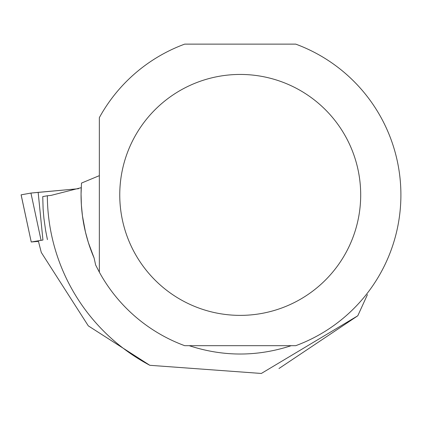 <?xml version="1.0" encoding="UTF-8"?>
<svg xmlns="http://www.w3.org/2000/svg" width="422" height="422" viewBox="0 0 422 422"><rect width="100%" height="100%" fill="white"/><g stroke="black" fill="none" stroke-linecap="round" stroke-linejoin="round"><path stroke-width="0.63" d="M41.045 240.229L30.938 193.07L21.1 194.843L30.938 193.07L38.159 192.363L42.944 240.039L31.228 241.996L38.455 241.363M38.159 192.363L78.592 188.708L30.933 193.07M291.227 345.681C257.225 356.806 223.222 356.806 189.22 345.681M99.349 272.179L99.349 117.632A160.677 160.677 0 0 1 184.694 44.131L295.753 44.131A160.677 160.677 0 0 1 295.753 345.681L184.694 345.681A160.677 160.677 0 0 1 99.349 272.179L95.63 264.974L94.127 258.064L88.388 242.65L85.46 232.079L82.448 215.911L81.377 204.997L81.061 194.036L81.499 183.074L99.349 175.657M94.127 258.064A159.168 159.168 0 0 1 81.224 187.674L51.083 195.386L47.343 195.771A192.886 192.886 0 0 0 149.831 365.299L261.334 373.459L357.782 315.788L367.441 294.63M47.428 239.612L45.623 230.496L43.899 218.232L43.113 208.974L42.749 196.594L47.343 195.771M278.968 368.517L357.782 315.788M149.831 365.299L88.314 325.874L41.287 252.451L38.423 241.231M360.694 194.906A120.47 120.47 0 0 0 134.602 136.971A120.47 120.47 0 0 0 210.32 311.605A120.47 120.47 0 0 0 360.694 194.906M21.132 194.832L31.239 241.991L21.1 194.843"/></g></svg>
